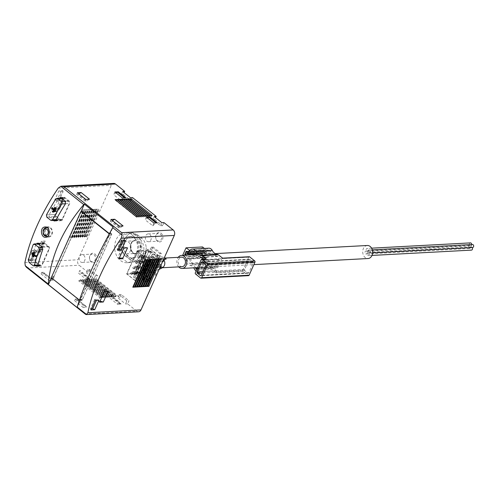 <?xml version="1.0" encoding="UTF-8"?>
<svg xmlns="http://www.w3.org/2000/svg" width="498" height="498" viewBox="0 0 498 498"><rect width="100%" height="100%" fill="white"/><g stroke="black" fill="none" stroke-linecap="round" stroke-linejoin="round"><path stroke-width="0.37" stroke-dasharray="2.49 1.87" d="M136.508 237.994A10.906 8.292 86.9 0 1 140.448 250.033A10.906 8.292 86.9 0 1 132.935 258.163A10.906 8.292 86.9 0 1 124.077 247.711A10.906 8.292 86.9 0 1 131.777 236.382A10.906 8.292 86.9 0 1 136.508 237.994M129.729 259.508A12.419 9.443 -93.1 0 0 135.12 261.344A12.419 9.443 -93.1 0 0 143.667 252.088A12.419 9.443 -93.1 0 0 139.179 238.38L134.983 235.037A12.419 9.443 -93.1 0 0 129.598 233.201A12.419 9.443 -93.1 0 0 121.045 242.458A12.419 9.443 -93.1 0 0 125.533 256.165L129.729 259.508L132.375 259.365L128.179 256.022C125.434 253.812 123.797 250.699 123.267 246.684L124.052 238.978L128.988 233.892L132.057 233.083L137.629 234.9L141.824 238.243C144.345 240.459 145.808 243.584 146.219 247.606L145.976 251.54L144.625 255.356L143.324 257.858L140.498 260.398L137.579 261.201L132.375 259.365M131.559 274.211L132.175 272.836L131.105 271.989L130.488 273.365L131.559 274.211L138.27 273.85L138.886 272.474L132.175 272.836M133.981 268.796L134.597 267.42L133.526 266.567L132.916 267.943L133.981 268.796L140.691 268.434L141.308 267.059L134.597 267.42M136.402 263.38L137.018 262.004L135.954 261.151L135.338 262.527L136.402 263.38L143.113 263.019L143.729 261.643L137.018 262.004M138.824 257.964L139.44 256.588L138.376 255.735L137.759 257.111L138.824 257.964L145.534 257.603L146.151 256.227L139.44 256.588M145.198 257.497L136.969 250.948L126.673 273.968L134.896 280.511L136.253 277.486L134.049 275.73L141.637 258.767L143.841 260.522L145.198 257.497L153.247 257.068L151.896 260.093L143.841 260.522M131.914 234.739A15.127 11.504 86.9 0 1 137.38 251.434A15.127 11.504 86.9 0 1 126.965 262.707A15.127 11.504 86.9 0 1 114.677 248.216A15.127 11.504 86.9 0 1 125.359 232.498A15.127 11.504 86.9 0 1 131.914 234.739M123.299 194.432L131.111 200.65L128.97 200.7L121.307 194.6L123.299 194.432L124.108 192.633M131.111 200.65L132.493 197.557M154.791 219.5L162.597 225.719L160.462 225.768L152.799 219.668L154.791 219.5L155.594 217.701M163.985 222.625L162.597 225.719M85.675 314.419L85.345 313.952L136.857 311.2A3.978 3.025 -93.1 0 0 138.581 311.792M136.857 311.2L127.637 303.867L129.026 300.773L126.884 300.823L119.221 294.723L121.213 294.555L129.026 300.773M121.213 294.555L119.831 297.648L96.151 278.799L94.01 278.849L86.347 272.755L88.339 272.58L79.126 265.247A3.978 3.025 -93.1 0 1 78.018 259.775L111.328 185.3A3.978 3.025 -93.1 0 1 113.743 183.413M97.533 275.705L95.398 275.755L87.735 269.655L89.727 269.486L97.533 275.705L96.151 278.799M89.727 269.486L88.339 272.58M94.869 253.912A4.775 3.629 86.9 0 1 94.875 262.172A4.775 3.629 86.9 0 1 89.422 257.833A4.775 3.629 86.9 0 1 94.869 253.912M161.084 233.17A4.775 3.629 86.9 0 1 161.084 241.437A4.775 3.629 86.9 0 1 155.631 237.092A4.775 3.629 86.9 0 1 161.084 233.17M149.251 281.588L159.547 258.568L149.151 250.295L138.855 273.315L149.251 281.588L145.117 281.806L147.302 276.932L143.835 274.174L135.78 274.603L141.718 261.338L145.179 264.096L139.247 277.361L147.302 276.932M35.819 265.789L32.028 262.77L35.837 262.571L40.033 265.907A1.911 1.45 -93.1 0 0 40.867 266.193A1.911 1.45 -93.1 0 0 42.025 265.285L49.29 249.037A1.911 1.45 -93.1 0 0 48.76 246.41L44.559 243.068A1.911 1.45 -93.1 0 0 43.731 242.787A1.911 1.45 -93.1 0 0 42.573 243.69L35.302 259.937A1.911 1.45 -93.1 0 0 35.837 262.571M43.731 242.787L37.113 243.136L36.074 244.039A143.287 77.146 128.5 0 0 31.162 260.161L32.028 262.77M53.336 220.446L49.545 217.427L56.187 217.072L60.389 220.415A1.911 1.45 -93.1 0 0 61.217 220.695A1.911 1.45 -93.1 0 0 62.375 219.792L69.645 203.539A1.911 1.45 -93.1 0 0 69.11 200.912L64.914 197.569A1.911 1.45 -93.1 0 0 64.08 197.289A1.911 1.45 -93.1 0 0 62.922 198.192L55.658 214.445A1.911 1.45 -93.1 0 0 56.187 217.072M60.214 197.513L58.783 198.416A143.287 77.146 128.5 0 0 49.153 214.787L49.545 217.427M68.761 201.373L64.771 198.198A1.594 1.208 -93.1 0 0 64.086 197.961A1.594 1.208 -93.1 0 0 63.122 198.714L56.093 214.42A1.594 1.208 -93.1 0 0 56.535 216.611L60.526 219.786A1.594 1.208 -93.1 0 0 61.217 220.023A1.594 1.208 -93.1 0 0 62.182 219.269L69.21 203.564A1.594 1.208 -93.1 0 0 68.761 201.373L65.649 201.541M48.412 246.871L44.422 243.696A1.594 1.208 -93.1 0 0 43.731 243.46A1.594 1.208 -93.1 0 0 42.766 244.213L35.738 259.919A1.594 1.208 -93.1 0 0 36.186 262.11L40.176 265.285A1.594 1.208 -93.1 0 0 40.861 265.521A1.594 1.208 -93.1 0 0 41.826 264.768L48.854 249.056A1.594 1.208 -93.1 0 0 48.412 246.871L42.486 247.182M54.021 276.49L82.73 212.31A1.276 0.971 -93.1 0 1 84.056 211.893L83.06 211.102L53.379 277.448L54.375 278.245A1.276 0.971 -93.1 0 1 54.021 276.49L51.748 276.614M51.674 277.672L52.52 278.345L54.375 278.245M51.649 277.542L53.379 277.448M82.195 211.992L84.056 211.893M81.199 211.196L83.06 211.102M109.404 233.649L109.958 234.091L113.114 227.044M26.5 267.32L27.614 267.992L79.126 265.247M49.451 280.648L53.168 280.449L51.748 278.942L50.174 279.023L49.451 280.648L41.054 273.962L44.77 273.763L43.351 272.257L41.776 272.338L41.054 273.962M53.168 280.449L44.77 273.763M83.035 307.384L86.752 307.185L85.332 305.679L83.764 305.76L83.035 307.384L74.638 300.705L78.354 300.506L76.941 298.993L75.366 299.074L74.638 300.705M86.752 307.185L78.354 300.506M117.603 304.297L121.07 303.979L120.037 304.035L118.829 301.545L117.603 304.297L110.046 298.277L113.513 297.96L112.48 298.016L111.272 295.532L110.046 298.277M121.008 304.11L113.451 298.097M86.11 279.229L89.522 279.048L88.551 278.967L87.343 276.477L86.11 279.229L78.553 273.209L81.965 273.029L80.993 272.948L79.786 270.464L78.553 273.209M89.522 279.048L81.965 273.029M99.693 297.58L101.349 297.493L101.835 296.41L99.693 297.58L78.703 280.872L80.352 280.785L80.838 279.702L78.703 280.872M101.349 297.493L80.352 280.785M101.76 297.474L103.41 297.387L103.895 296.304L101.76 297.474L80.769 280.76L82.419 280.673L82.905 279.59L80.769 280.76M103.41 297.387L82.419 280.673M103.827 297.362L105.476 297.275L105.962 296.192L103.827 297.362L82.83 280.654L84.486 280.561L84.971 279.478L82.83 280.654M105.476 297.275L84.486 280.561M105.893 297.25L107.543 297.163L108.029 296.08L105.893 297.25L84.897 280.542L86.552 280.455L87.032 279.372L84.897 280.542M107.543 297.163L86.552 280.455M107.954 297.144L109.61 297.051L110.089 295.968L107.954 297.144L86.963 280.43L88.613 280.343L89.098 279.26L86.963 280.43M109.61 297.051L88.613 280.343M110.021 297.032L111.67 296.945L112.156 295.862L110.021 297.032L89.03 280.318L90.68 280.231L91.165 279.148L89.03 280.318M111.67 296.945L90.68 280.231M112.087 296.92L113.737 296.833L114.223 295.75L112.087 296.92L91.09 280.212L92.746 280.125L93.232 279.042L91.09 280.212M113.737 296.833L92.746 280.125M116.289 295.638L114.148 296.814L93.157 280.1L94.807 280.013L115.804 296.721L116.289 295.638L95.292 278.93L93.157 280.1M114.148 296.814L115.804 296.721M127.637 303.867L125.502 303.917L117.839 297.816L119.831 297.648M28.013 259.794L31.735 259.601L32.277 260.641L29.992 260.759L28.013 259.794L32.258 250.32L35.974 250.121L36.516 251.16L34.231 251.285L32.258 250.32M31.735 259.601L35.974 250.121M54.668 200.215L58.384 200.022L58.926 201.061L56.641 201.18L54.668 200.215L58.907 190.74L62.623 190.541L63.165 191.581L60.881 191.705L58.907 190.74M58.384 200.022L62.623 190.541M55.994 208.737L59.71 208.538L58.826 209.658L57.251 209.739L55.994 208.737L60.843 197.905L64.559 197.706L63.669 198.827L62.101 198.907L60.843 197.905M59.71 208.538L64.559 197.706M36.609 252.069L40.332 251.87L39.442 252.984L37.873 253.071L36.609 252.069L41.459 241.237L45.175 241.038L44.291 242.153L42.716 242.24L41.459 241.237M40.332 251.87L45.175 241.038M69.826 237.079L71.475 236.992L72.316 237.658L69.826 237.079L81.94 210L83.589 209.907L84.43 210.579L81.94 210M71.475 236.992L83.589 209.907M71.886 236.967L73.542 236.88L74.383 237.552L71.886 236.967L84 209.888L85.656 209.801L86.496 210.467L84 209.888M73.542 236.88L85.656 209.801M73.953 236.861L75.609 236.768L76.443 237.44L73.953 236.861L86.067 209.776L87.723 209.689L88.557 210.355L86.067 209.776M75.609 236.768L87.723 209.689M76.02 236.749L77.669 236.662L78.51 237.328L76.02 236.749L88.134 209.664L89.783 209.577L90.624 210.249L88.134 209.664M77.669 236.662L89.783 209.577M78.086 236.637L79.736 236.55L80.576 237.216L78.086 236.637L90.2 209.558L91.85 209.471L92.69 210.137L90.2 209.558M79.736 236.55L91.85 209.471M80.147 236.531L81.803 236.438L82.643 237.11L80.147 236.531L92.261 209.446L93.917 209.359L94.757 210.025L92.261 209.446M81.803 236.438L93.917 209.359M82.214 236.419L83.863 236.332L84.704 236.998L82.214 236.419L94.327 209.334L95.977 209.247L96.817 209.919L94.327 209.334M83.863 236.332L95.977 209.247M86.77 236.886L84.28 236.307L96.394 209.228L98.044 209.141L85.93 236.22L86.77 236.886L98.884 209.807L96.394 209.228M84.28 236.307L85.93 236.22M52.103 278.363L80.278 300.443L109.958 234.091L111.82 233.992L82.139 300.344L80.278 300.443L77.128 307.49M51.624 277.324L80.869 211.943M81.797 299.821L79.531 299.945A1.276 0.971 -93.1 0 0 80.303 299.342L109.012 235.156L111.284 235.037L82.568 299.217A1.276 0.971 -93.1 0 1 81.249 299.634L82.139 300.344M111.284 235.037A1.276 0.971 -93.1 0 0 110.923 233.282L111.82 233.992M78.977 299.752L81.249 299.634M109.068 233.381L110.923 233.282M109.012 235.156A1.276 0.971 -93.1 0 0 109.106 234.197M159.441 259.358L159.771 258.624L161.022 259.271M159.858 259.334L160.182 258.605M159.372 259.358L159.771 258.624M157.38 259.464L158.121 258.711L158.962 259.383M157.791 259.446L158.121 258.711M157.306 259.47L157.704 258.736M155.314 259.576L156.055 258.823L156.895 259.489M155.725 259.551L156.055 258.823M155.239 259.583L155.644 258.848M153.247 259.688L153.577 258.954L154.828 259.601M153.664 259.663L153.988 258.935M153.179 259.688L153.577 258.954M151.187 259.794L151.921 259.041L152.762 259.713M151.597 259.775L151.921 259.041M151.112 259.8L151.51 259.066M149.12 259.906L149.861 259.153L150.701 259.825M149.531 259.881L149.861 259.153M149.045 259.912L149.444 259.178M147.053 260.018L147.383 259.284L148.634 259.931M147.464 259.993L147.794 259.265M146.978 260.018L147.383 259.284M144.918 260.13L145.316 259.396L146.568 260.043M144.986 260.124L145.316 259.396M145.404 260.105L145.727 259.377M86.359 236.911L98.473 209.826M98.044 209.141L98.884 209.807M84.704 236.998L96.817 209.919M84.293 237.023L96.407 209.938M82.643 237.11L94.757 210.025M82.226 237.129L94.34 210.05M80.576 237.216L92.69 210.137M80.166 237.241L92.279 210.162M78.51 237.328L90.624 210.249M78.099 237.353L90.213 210.268M76.443 237.44L88.557 210.355M76.032 237.459L88.146 210.38M74.383 237.552L86.496 210.467M73.965 237.571L86.079 210.492M72.316 237.658L84.43 210.579M71.905 237.683L84.019 210.598M136.035 216.337L136.794 217.358L115.797 200.644L116.233 200.576M136.794 217.358L116.215 200.619M137.205 217.333L137.691 216.25M115.044 199.63L115.797 200.644M138.102 216.225L138.855 217.246L117.864 200.532L118.3 200.464M138.855 217.246L118.275 200.513M139.272 217.221L139.757 216.138M117.111 199.517L117.864 200.532M140.168 216.12L140.922 217.134L119.931 200.426L120.367 200.352M140.922 217.134L120.342 200.401M141.332 217.116L141.818 216.032M119.178 199.405L119.931 200.426M142.235 216.008L142.988 217.022L121.991 200.314L122.427 200.246M142.988 217.022L122.408 200.289M143.399 217.004L143.885 215.92M121.238 199.3L121.991 200.314M144.296 215.895L145.055 216.916L124.058 200.202L124.494 200.134M145.055 216.916L124.475 200.184M145.466 216.891L145.951 215.808M123.305 199.188L124.058 200.202M146.362 215.79L147.115 216.804L126.125 200.096L126.56 200.022M147.115 216.804L126.536 200.072M147.532 216.786L148.012 215.696M125.372 199.076L126.125 200.096M148.429 215.678L149.182 216.692L128.191 199.984L128.621 199.916M149.182 216.692L128.602 199.959M149.593 216.674L150.079 215.59M127.432 198.963L128.191 199.984M150.496 215.566L151.249 216.586L130.688 199.804M151.66 216.562L152.145 215.478M129.499 198.858L130.669 199.854M151.249 216.586L130.252 199.872M115.872 295.663L94.881 278.948M94.807 280.013L95.292 278.93M114.223 295.75L93.232 279.042M113.812 295.775L92.815 279.061M112.156 295.862L91.165 279.148M111.745 295.88L90.748 279.173M110.089 295.968L89.098 279.26M109.678 295.993L88.688 279.278M108.029 296.08L87.032 279.372M107.612 296.105L86.621 279.39M105.962 296.192L84.971 279.478M105.551 296.21L84.554 279.502M103.895 296.304L82.905 279.59M103.484 296.322L82.494 279.615M101.835 296.41L80.838 279.702M101.418 296.435L80.427 279.72M104.437 291.367L103.179 290.365L104.748 290.284L108.153 291.168M99.594 302.199L98.33 301.197L103.179 290.365M98.33 301.197L99.905 301.116L104.748 290.284M39.442 252.984L44.291 242.153M37.873 253.071L42.716 242.24M123.821 248.041L122.558 247.033L124.133 246.952L127.538 247.842M118.972 258.873L117.715 257.871L122.558 247.033M117.715 257.871L119.283 257.783L124.133 246.952M58.826 209.658L63.669 198.827M57.251 209.739L62.101 198.907M121.886 240.87L121.338 239.831L123.629 239.706L125.602 240.671M117.646 250.351L117.098 249.311L121.338 239.831M117.098 249.311L118.132 249.255M123.137 240.808L123.629 239.706M56.641 201.18L60.881 191.705M58.926 201.061L63.165 191.581M95.236 300.45L94.688 299.41L96.973 299.286L98.953 300.25M90.991 309.93L90.449 308.891L94.688 299.41M90.449 308.891L91.483 308.835M96.488 300.381L96.973 299.286M29.992 260.759L34.231 251.285M32.277 260.641L36.516 251.16M119.221 294.723L117.839 297.816M126.884 300.823L125.502 303.917M87.735 269.655L86.347 272.755M95.398 275.755L94.01 278.849M152.799 219.668L154.181 216.574M160.462 225.768L161.844 222.674M121.307 194.6L122.695 191.506M128.97 200.7L130.352 197.606M88.551 278.967L80.993 272.948M87.343 276.477L79.786 270.464M89.578 278.911L82.021 272.898M114.895 191.967L113.669 194.718L116.04 192.882M122.452 197.986L121.226 200.731L113.669 194.718M121.226 200.731L124.612 197.868M124.768 197.992L125.645 197.812M120.037 304.035L112.48 298.016M118.829 301.545L111.272 295.532M121.07 303.979L113.513 297.96M146.387 217.035L145.155 219.786L147.532 217.943M153.944 223.048L152.712 225.799L145.155 219.786M152.712 225.799L156.104 222.936M156.26 223.06L157.138 222.88M85.332 305.679L76.941 298.993M83.764 305.76L75.366 299.074M119.377 226.142L118.655 227.767L120.223 227.686L111.826 221L112.448 220.626M120.223 227.686L123.099 225.943M110.979 219.456L110.257 221.081L111.826 221M118.655 227.767L110.257 221.081M51.748 278.942L43.351 272.257M50.174 279.023L41.776 272.338M85.793 199.405L85.065 201.03L86.633 200.943L78.236 194.264L78.858 193.884M86.633 200.943L89.509 199.206M77.395 192.72L76.667 194.345L78.236 194.264M85.065 201.03L76.667 194.345M46.781 227.349A5.092 3.872 86.9 0 1 47.565 226.988A5.092 3.872 86.9 0 1 48.356 226.858A5.092 3.872 86.9 0 1 50.491 227.617A5.092 3.872 86.9 0 1 52.34 233.189A5.092 3.872 86.9 0 1 48.904 237.029A5.092 3.872 86.9 0 1 47.26 236.699M47.036 236.575A5.092 3.872 86.9 0 1 44.683 232.155A5.092 3.872 86.9 0 1 46.557 227.511M50.298 228.047A4.588 3.486 86.9 0 1 51.941 233.157A4.588 3.486 86.9 0 1 48.723 236.531A4.588 3.486 86.9 0 1 45.069 232.136A4.588 3.486 86.9 0 1 48.238 227.374A4.588 3.486 86.9 0 1 50.298 228.047M33.291 253.7L35.675 253.202L35.209 252.206L34.219 252.418M33.534 256.75L33.932 256.999L34.15 256.613L33.764 254.733M35.75 256.308L36.51 256.545L36.659 255.567L34.25 253.65M53.834 211.949L56.504 211.395L56.679 211.009L56.056 207.946L55.415 207.33L55.06 207.517M55.44 209.552L53.031 207.635L52.595 207.971M83.602 255.225A3.916 2.976 86.9 0 1 85.015 259.545A3.916 2.976 86.9 0 1 82.319 262.465A3.916 2.976 86.9 0 1 79.138 258.717A3.916 2.976 86.9 0 1 81.902 254.646A3.916 2.976 86.9 0 1 83.602 255.225M93.985 254.671A3.916 2.976 86.9 0 1 95.398 258.991A3.916 2.976 86.9 0 1 92.703 261.911A3.916 2.976 86.9 0 1 89.522 258.163A3.916 2.976 86.9 0 1 92.286 254.092A3.916 2.976 86.9 0 1 93.985 254.671M149.811 234.483A3.916 2.976 86.9 0 1 151.23 238.81A3.916 2.976 86.9 0 1 148.535 241.723A3.916 2.976 86.9 0 1 145.354 237.976A3.916 2.976 86.9 0 1 148.118 233.904A3.916 2.976 86.9 0 1 149.811 234.483M160.2 233.929A3.916 2.976 86.9 0 1 161.613 238.256A3.916 2.976 86.9 0 1 158.918 241.169A3.916 2.976 86.9 0 1 155.737 237.422A3.916 2.976 86.9 0 1 158.501 233.35A3.916 2.976 86.9 0 1 160.2 233.929M143.835 274.174L149.774 260.908L153.235 263.666L145.179 264.096M153.235 263.666L155.413 258.792L159.547 258.568M136.969 250.948L149.151 250.295M155.413 258.792L153.247 257.068M126.673 273.968L138.855 273.315M151.896 260.093L149.693 258.338L142.104 275.301L144.308 277.056L142.951 280.081L134.896 280.511M142.951 280.081L145.117 281.806M139.247 277.361L135.78 274.603M149.693 258.338L141.637 258.767M142.104 275.301L134.049 275.73M144.308 277.056L136.253 277.486M144.358 270.495L143.131 271.273L141.482 271.36L140.43 270.526L144.358 270.495L146.779 265.079L145.553 265.857L143.903 265.944L142.851 265.11L146.568 264.911L144.146 270.327M140.43 270.526L142.851 265.11M149.774 260.908L141.718 261.338M141.482 271.36L143.903 265.944M143.131 271.273L145.553 265.857M146.151 256.227L145.086 255.381L138.376 255.735M145.086 255.381L144.47 256.756L137.759 257.111M144.47 256.756L145.534 257.603M143.729 261.643L142.665 260.796L135.954 261.151M142.665 260.796L142.048 262.172L135.338 262.527M142.048 262.172L143.113 263.019M141.308 267.059L140.243 266.212L133.526 266.567M140.243 266.212L139.627 267.588L132.916 267.943M139.627 267.588L140.691 268.434M138.886 272.474L137.815 271.628L131.105 271.989M137.815 271.628L137.205 273.004L130.488 273.365M137.205 273.004L138.27 273.85M134.441 238.106A10.906 8.292 86.9 0 1 138.382 250.145A10.906 8.292 86.9 0 1 130.874 258.275A10.906 8.292 86.9 0 1 122.01 247.823A10.906 8.292 86.9 0 1 129.71 236.494A10.906 8.292 86.9 0 1 134.441 238.106M136.047 234.521A15.127 11.504 86.9 0 1 141.513 251.21A15.127 11.504 86.9 0 1 131.099 262.483A15.127 11.504 86.9 0 1 118.804 247.998A15.127 11.504 86.9 0 1 129.486 232.28A15.127 11.504 86.9 0 1 136.047 234.521M128.584 242.184A6.368 4.843 86.9 0 1 130.887 249.218A6.368 4.843 86.9 0 1 126.498 253.961A6.368 4.843 86.9 0 1 121.325 247.861A6.368 4.843 86.9 0 1 125.82 241.244A6.368 4.843 86.9 0 1 128.584 242.184M138.344 241.1A7.053 5.36 86.9 0 1 140.61 250.015A7.053 5.36 86.9 0 1 134.217 253.824A7.053 5.36 86.9 0 1 130.713 244.176A7.053 5.36 86.9 0 1 138.344 241.1M150.701 260.068A1.276 0.971 -93.1 0 0 149.251 261.201A1.276 0.971 -93.1 0 0 151.162 261.475A1.276 0.971 -93.1 0 0 150.701 260.068M162.678 261.761A1.276 0.971 86.9 0 1 162.659 259.221L162.728 259.47C160.082 257.634 156.739 256.819 152.705 257.005A1.276 0.971 -93.1 0 0 152.575 254.459A1.276 0.971 -93.1 0 0 152.705 257.005M166.133 258.991L162.522 258.643L163.419 259.825M148.28 265.484A1.276 0.971 -93.1 0 0 146.829 266.617A1.276 0.971 -93.1 0 0 148.74 266.891A1.276 0.971 -93.1 0 0 148.28 265.484M160.362 267.165A1.276 0.971 86.9 0 1 160.132 267.171L159.372 266.573A1.276 0.971 86.9 0 1 160.667 264.824A1.276 0.971 86.9 0 1 161.097 265.515M144.993 270.794A1.276 0.971 -93.1 0 0 145.441 273.253A1.276 0.971 -93.1 0 0 145.304 270.713A1.276 0.971 -93.1 0 0 144.993 270.794M162.522 258.643A4.775 3.629 86.9 0 0 160.929 258.263A4.775 3.629 86.9 0 0 157.71 261.487A4.775 3.629 86.9 0 0 158.93 266.685L162.224 266.94L162.784 267.494L160.256 267.607L160.132 267.171M146.823 266.884L151.019 270.227L152.898 266.025L148.697 262.689L146.823 266.884L144.756 266.996L148.958 270.333L151.019 270.227M149.244 261.469L153.44 264.812L155.32 260.61L151.124 257.267L149.244 261.469L147.178 261.575L151.38 264.917L153.44 264.812M150.564 251.602L150.321 252.144L146.188 252.362L136.502 274.031L140.629 273.807L140.386 274.348L135.431 274.616L145.609 251.87L150.564 251.602L147.626 249.261L150.514 249.106L151.485 246.94L152.93 246.865L161.327 253.55L159.628 257.341L158.582 256.507L149.861 276.004L150.906 276.838L149.213 280.629L140.816 273.944L139.372 274.024L147.769 280.71L149.213 280.629M152.93 246.865L140.816 273.944M151.666 256.053L155.868 259.396L157.742 255.194L153.546 251.851L151.666 256.053L149.599 256.159L153.801 259.502L155.868 259.396M144.401 272.3L148.597 275.643L150.477 271.447L146.275 268.105L144.401 272.3L142.335 272.412L146.53 275.755L148.597 275.643M151.367 267.152L158.812 267.47L159.902 265.029L159.067 264.363L157.972 266.797L151.367 267.152L148.946 272.568L156.391 272.885L155.55 272.213L154.461 274.653L155.301 275.319L156.49 275.257M159.067 264.363L143.99 265.166L139.384 275.456L154.461 274.653M155.55 272.213L148.946 272.568M155.301 275.319L158.812 267.47L157.972 266.797M143.99 265.166L141.052 262.826L149.518 262.371L148.466 261.537L147.377 263.977L148.429 264.812L142.335 265.135L139.913 270.551L146.007 270.227L144.955 269.393L143.866 271.827L144.912 272.667L136.446 273.116L139.384 275.456M143.866 271.827L145.721 271.727L147.19 272.898L153.39 272.568L156.746 275.245M159.902 265.029L161.097 264.967M161.165 264.805L157.991 262.278L156.901 264.718L158.159 265.72L155.737 271.136L154.48 270.134L153.39 272.568M148.466 261.537L150.328 261.438L151.797 262.608L157.991 262.278M136.446 273.116L141.052 262.826M144.955 269.393L146.817 269.294L145.721 271.727M146.817 269.294L148.286 270.464L147.19 272.898M151.797 262.608L150.707 265.048L149.238 263.878L150.328 261.438M148.286 270.464L154.48 270.134M156.901 264.718L150.707 265.048M146.007 270.227L144.912 272.667M149.518 262.371L148.429 264.812M131.603 274.404L132.331 272.78L131.067 271.771L130.345 273.396L131.603 274.404L135.736 274.18L136.458 272.555L132.331 272.78M134.024 268.982L134.753 267.358L133.495 266.355L132.767 267.98L134.024 268.982L138.158 268.764L138.88 267.14L134.753 267.358M138.874 258.151L139.596 256.526L138.338 255.524L137.61 257.149L138.874 258.151L143.001 257.933L143.729 256.308L139.596 256.526M136.446 263.567L137.174 261.942L135.917 260.94L135.188 262.564L136.446 263.567L140.579 263.349L141.308 261.724L137.174 261.942M126.946 274L137.118 251.247L145.099 257.597L144.37 259.228L142.061 257.385L133.34 276.888L135.649 278.724L134.921 280.349L126.946 274L134.174 273.614L144.345 250.861L145.609 251.87M147.377 263.977L149.238 263.878M133.34 276.888L149.861 276.004M142.061 257.385L158.582 256.507M139.372 274.024L140.336 271.858L148.734 278.544L147.769 280.71M151.485 246.94L159.883 253.625L158.912 255.791L160.356 255.717L157.561 259.95L159.628 257.341M150.514 249.106L158.912 255.791M159.883 253.625L161.327 253.55M150.906 276.838L148.111 281.071L145.067 281.233L143.387 279.895L134.921 280.349M148.734 278.544L150.184 278.463L148.111 281.071M144.37 259.228L152.836 258.773L154.517 260.112L157.561 259.95M158.289 258.325L155.245 258.487L153.565 257.149L152.836 258.773M153.565 257.149L145.099 257.597M148.84 279.446L145.796 279.608L144.115 278.27L143.387 279.895M144.115 278.27L135.649 278.724M155.245 258.487L154.517 260.112M145.796 279.608L145.067 281.233M135.431 274.616L134.174 273.614M140.386 274.348L137.448 272.014L147.626 249.261M140.336 271.858L137.448 272.014M137.118 251.247L144.345 250.861M146.188 252.362L144.719 251.197L135.033 272.86L139.16 272.636L148.852 250.973L144.719 251.197M136.502 274.031L135.033 272.86M140.629 273.807L139.16 272.636M150.321 252.144L148.852 250.973M139.913 270.551L141.594 271.889L155.737 271.136M141.594 271.889L144.015 266.474L158.159 265.72M144.015 266.474L142.335 265.135M151.38 264.917L153.253 260.722L155.32 260.61M153.253 260.722L149.058 257.379L151.124 257.267M149.058 257.379L147.178 261.575M153.801 259.502L155.681 255.306L157.742 255.194M155.681 255.306L151.479 251.963L153.546 251.851M151.479 251.963L149.599 256.159M148.958 270.333L150.832 266.137L152.898 266.025M150.832 266.137L146.636 262.795L148.697 262.689M146.636 262.795L144.756 266.996M146.53 275.755L148.41 271.553L150.477 271.447M148.41 271.553L144.215 268.21L146.275 268.105M144.215 268.21L142.335 272.412M141.308 261.724L140.044 260.722L139.322 262.346L140.579 263.349M139.322 262.346L135.188 262.564M140.044 260.722L135.917 260.94M143.729 256.308L142.472 255.306L141.743 256.931L143.001 257.933M141.743 256.931L137.61 257.149M142.472 255.306L138.338 255.524M138.88 267.14L137.622 266.137L136.894 267.762L138.158 268.764M136.894 267.762L132.767 267.98M137.622 266.137L133.495 266.355M136.458 272.555L135.201 271.553L134.472 273.178L135.736 274.18M134.472 273.178L130.345 273.396M135.201 271.553L131.067 271.771M182.087 266.698A4.775 3.629 86.9 0 1 180.021 265.988A4.775 3.629 86.9 0 1 178.296 260.722A4.775 3.629 86.9 0 1 181.583 257.161M178.714 266.878A6.53 4.961 86.9 0 1 178.203 257.341M367.337 245.495A6.53 4.961 -93.1 0 0 362.843 250.363A6.53 4.961 -93.1 0 0 365.202 257.566A6.53 4.961 -93.1 0 0 368.034 258.53M367.835 248.626A1.513 1.152 -93.1 0 0 367.182 248.402A1.513 1.152 -93.1 0 0 366.111 249.977A1.513 1.152 -93.1 0 0 367.337 251.422A1.513 1.152 -93.1 0 0 368.383 250.295A1.513 1.152 -93.1 0 0 367.835 248.626M369.852 250.233A1.513 1.152 -93.1 0 0 369.192 250.008A1.513 1.152 -93.1 0 0 368.128 251.577A1.513 1.152 -93.1 0 0 369.354 253.028A1.513 1.152 -93.1 0 0 370.394 251.901A1.513 1.152 -93.1 0 0 369.852 250.233M366.671 251.229A1.513 1.152 -93.1 0 0 366.018 251.004A1.513 1.152 -93.1 0 0 364.947 252.573A1.513 1.152 -93.1 0 0 366.179 254.024A1.513 1.152 -93.1 0 0 367.219 252.897A1.513 1.152 -93.1 0 0 366.671 251.229M368.688 252.828A1.513 1.152 -93.1 0 0 368.028 252.604A1.513 1.152 -93.1 0 0 366.964 254.179A1.513 1.152 -93.1 0 0 368.19 255.63A1.513 1.152 -93.1 0 0 369.236 254.503A1.513 1.152 -93.1 0 0 368.688 252.828M470.429 242.893A1.513 1.152 -93.1 0 0 469.359 244.468A1.513 1.152 -93.1 0 0 470.591 245.919A1.513 1.152 -93.1 0 0 471.656 244.543M472.446 244.499A1.513 1.152 -93.1 0 0 471.376 246.074A1.513 1.152 -93.1 0 0 472.608 247.518M469.919 245.719A1.513 1.152 -93.1 0 0 469.265 245.495A1.513 1.152 -93.1 0 0 468.201 247.064A1.513 1.152 -93.1 0 0 469.427 248.514A1.513 1.152 -93.1 0 0 470.467 247.388A1.513 1.152 -93.1 0 0 469.919 245.719M472.154 247.543A1.513 1.152 -93.1 0 0 471.936 247.325A1.513 1.152 -93.1 0 0 471.282 247.101A1.513 1.152 -93.1 0 0 470.212 248.67A1.513 1.152 -93.1 0 0 471.444 250.121M222.799 258.313A0.952 0.728 -93.1 0 0 221.809 258.624L221.442 259.433L204.921 260.317L203.495 259.178M249.23 256.738A0.952 0.728 -93.1 0 0 248.651 257.192L242.837 270.19A0.952 0.728 -93.1 0 0 243.105 271.503L248.141 275.512A0.952 0.728 -93.1 0 0 248.558 275.655M189.819 250.494L205.898 249.635L204.566 252.611A0.635 0.486 -93.1 0 1 203.726 251.944L203.85 251.671A0.635 0.486 -93.1 0 0 203.67 250.799L203.252 250.463A0.635 0.486 -93.1 0 0 202.586 250.668L201.379 253.376A0.635 0.486 -93.1 0 0 201.553 254.254L203.333 255.673A2.229 1.693 -93.1 0 1 204.118 258.257A3.187 2.422 -93.1 0 0 206.216 262.402A10.856 8.254 -93.1 0 1 207.398 262.707L206.029 257.603L207.168 257.111L208.867 263.43A10.856 8.254 -93.1 0 1 212.185 267.165A3.791 2.882 -93.1 0 0 212.665 267.874L216.356 270.812L215.989 271.622A0.952 0.728 -93.1 0 0 216.257 272.935L211.837 269.418L195.316 270.296M216.356 270.812L199.835 271.69L199.474 272.506A0.952 0.728 -93.1 0 0 199.735 273.819L195.608 274.037M205.867 259.053A0.952 0.728 -93.1 0 0 205.288 259.502L204.921 260.317M214.545 266.611L214.756 268.179L217.8 267.575L201.285 268.453L202.076 266.679L218.597 265.801L214.545 266.611L198.023 267.488L198.235 269.063L201.285 268.453M217.8 267.575L218.597 265.801M218.952 258.811L217.813 259.302L219.201 264.444L202.68 265.328L203.477 263.554L219.998 262.67L218.952 258.811L202.431 259.688L201.292 260.18L202.68 265.328M219.201 264.444L219.998 262.67M221.442 259.433L217.757 256.501A3.791 2.882 -93.1 0 0 217.06 256.271L200.538 257.155A10.856 8.254 -93.1 0 1 194.562 252.405L211.084 251.521A10.856 8.254 -93.1 0 0 217.06 256.271M211.084 251.521A3.187 2.422 -93.1 0 0 208.936 250.108A3.187 2.422 -93.1 0 0 207.006 251.615L206.415 252.94A0.635 0.486 -93.1 0 0 206.931 253.899L210.523 253.077L210.766 254.646L205.07 255.947L202.126 253.607L185.611 254.49M208.836 248.197A5.092 3.872 -93.1 0 0 205.749 250.612L204.778 252.779A0.952 0.728 -93.1 0 1 203.52 251.776L203.576 251.639A0.635 0.486 -93.1 0 0 202.736 250.973L201.951 252.735A0.635 0.486 -93.1 0 0 202.126 253.607M194.127 254.733L194.245 255.53L188.549 256.831L186.433 255.144M205.898 249.635L204.398 248.434M182.66 255.35L186.202 258.549A5.092 3.872 -93.1 0 0 189.557 265.179A8.945 6.804 -93.1 0 1 193.672 267.837M202.543 246.958L199.15 254.54L182.629 255.424M199.15 254.54L202.611 257.298L186.09 258.176M211.837 269.418A5.702 4.333 -93.1 0 1 210.996 268.223A8.945 6.804 -93.1 0 0 206.079 264.295A5.092 3.872 -93.1 0 1 202.717 257.665L202.611 257.298M196.137 270.949L199.735 273.819M196.859 269.325L199.835 271.69M195.496 267.737A10.856 8.254 -93.1 0 0 192.346 264.314L190.647 257.995L189.508 258.481L190.877 263.591A10.856 8.254 -93.1 0 0 189.694 263.286A3.187 2.422 -93.1 0 1 187.597 259.141A2.229 1.693 -93.1 0 0 186.812 256.551L185.138 255.219M253.171 262.994A0.952 0.728 -93.1 0 0 252.909 261.68L249.965 259.34A0.952 0.728 -93.1 0 0 248.975 259.651L244.611 269.399A0.952 0.728 -93.1 0 0 244.879 270.713L247.817 273.053A0.952 0.728 -93.1 0 0 248.813 272.742L253.171 262.994L205.68 265.527M217.757 256.501L201.236 257.379M210.523 253.077L195.496 253.88M210.766 254.646L194.245 255.53M205.07 255.947L188.549 256.831M207.398 262.707L190.877 263.591M206.029 257.603L189.508 258.481M207.168 257.111L190.647 257.995M208.867 263.43L192.346 264.314M212.665 267.874L197.14 268.702M202.076 266.679L198.023 267.488M214.756 268.179L198.235 269.063M203.477 263.554L202.431 259.688M217.813 259.302L201.292 260.18M61.833 198.353L64.771 198.198M55.776 199.107L63.122 198.714M46.463 214.937L56.093 214.42M46.787 217.134L56.535 216.611M50.777 220.309L60.526 219.786M56.168 219.587L62.182 219.269M65.499 203.757L69.21 203.564M38.645 244.001L44.422 243.696M33.142 244.723L42.766 244.213M28.398 260.311L35.738 259.919M29.114 262.49L36.186 262.11M33.105 265.664L40.176 265.285M38.016 264.967L41.826 264.768M49.29 249.037L48.854 249.056M85.345 313.952L27.614 267.992M24.9 262.608L78.018 259.775M58.216 188.132L111.328 185.3M80.458 212.428L82.73 212.31M80.303 299.342L82.568 299.217M61.105 197.774L64.914 197.569M65.3 201.117L69.11 200.912M58.783 198.416L62.922 198.192M49.153 214.787L55.658 214.445M55.434 220.676L60.389 220.415M55.869 220.135L62.375 219.792M65.499 203.763L69.645 203.539M37.916 243.422L44.559 243.068M42.112 246.765L48.76 246.41M36.074 244.039L42.573 243.69M31.162 260.161L35.302 259.937M37.624 266.038L40.033 265.907M37.879 265.509L42.025 265.285M47.229 227.636A4.532 3.449 86.9 0 1 48.3 228.202A4.532 3.449 86.9 0 1 50.005 232.691A4.532 3.449 86.9 0 1 47.603 236.419M46.744 236.587A4.532 3.449 86.9 0 1 43.133 232.236A4.532 3.449 86.9 0 1 46.264 227.536M34.032 252.268L35.209 252.206M34.555 252.685L35.732 252.623M33.939 252.225L35.022 252.162M33.453 256.974L33.796 256.956M33.522 256.644L34.15 256.613M35.619 256.682L36.18 256.651M35.663 256.588L36.51 256.545M35.831 256.053L36.752 256.003M35.707 255.617L36.659 255.567M34.555 253.264L35.675 253.202M55.483 207.977L56.056 207.946M55.384 207.778L55.944 207.747M54.861 207.361L55.415 207.33M52.228 207.678L53.031 207.635M52.327 207.759L52.701 207.741M53.23 212.123L54.002 212.08M53.018 212.179L54.189 212.117M55.595 211.438L56.504 211.395M55.82 211.052L56.679 211.009M141.824 238.243L139.179 238.38M128.179 256.022L125.533 256.165M137.629 234.9L134.983 235.037M137.672 241.704A6.368 4.843 86.9 0 1 139.969 248.732A6.368 4.843 86.9 0 1 135.587 253.476A6.368 4.843 86.9 0 1 130.414 247.375A6.368 4.843 86.9 0 1 134.908 240.758A6.368 4.843 86.9 0 1 137.672 241.704M138.326 241.138A7.003 5.329 86.9 0 1 138.326 253.258A7.003 5.329 86.9 0 1 130.327 246.89A7.003 5.329 86.9 0 1 138.326 241.138M123.267 246.684A15.077 11.466 86.9 0 1 128.988 233.892M146.219 247.606A15.077 11.466 86.9 0 1 140.498 260.398M248.651 257.192L221.809 258.624M242.837 270.19L215.989 271.622M199.474 272.506L195.341 272.723M205.288 259.502L201.155 259.726M205.749 250.612L189.228 251.496M202.717 257.665L186.202 258.549M206.079 264.295L189.557 265.179M210.996 268.223L194.481 269.101M243.105 271.503L216.257 272.935M248.141 275.512L200.644 278.046M249.965 259.34L202.474 261.873M252.909 261.68L205.413 264.214M248.975 259.651L202.779 262.116M244.611 269.399L202.954 271.622M244.879 270.713L202.344 272.985M247.817 273.053L201.136 275.543M248.813 272.742L201.316 275.276M207.006 251.615L194.494 252.281M206.415 252.94L195.247 253.532M206.931 253.899L190.41 254.783M201.951 252.735L185.43 253.613M202.736 250.973L186.221 251.857M203.576 251.639L187.348 252.505M203.52 251.776L187.292 252.642M204.778 252.779L188.256 253.663M204.566 252.611L188.337 253.476M203.726 251.944L187.211 252.822M203.85 251.671L187.329 252.554M203.67 250.799L187.148 251.677M203.252 250.463L186.731 251.347M202.586 250.668L186.937 251.502M201.379 253.376L185.424 254.229M201.553 254.254L186.333 255.069M203.333 255.673L186.812 256.551M204.118 258.257L187.597 259.141M206.216 262.402L189.694 263.286M212.185 267.165L197.476 267.949M61.509 198.098L64.086 197.961M55.764 220.315L61.217 220.023M38.321 243.746L43.731 243.46M37.823 265.683L40.861 265.521M81.94 211.787L83.502 211.706M60.214 197.494L64.08 197.289M54.599 221.05L61.217 220.695M36.995 266.399L40.867 266.193M48.356 226.858L45.15 226.945M48.904 237.029L45.698 237.291M47.428 236.569L48.723 236.531M46.993 227.474L48.238 227.374M33.901 252.218L35.065 252.156M33.366 257.03L33.932 256.999M35.495 256.738L36.317 256.694M54.712 207.311L55.278 207.28M52.078 207.629L52.894 207.585M52.975 212.192L54.139 212.129M82.319 262.465L92.703 261.911M81.902 254.646L92.286 254.092M148.535 241.723L158.918 241.169M148.118 233.904L158.501 233.35M130.874 258.275L132.935 258.163M129.71 236.494L131.777 236.382M126.965 262.707L131.099 262.483M125.359 232.498L129.486 232.28M137.579 261.213L135.12 261.344M132.057 233.07L129.598 233.201M126.498 253.961L135.587 253.476C133.856 254.173 132.213 252.424 130.657 248.241C131.049 242.719 132.468 240.223 134.908 240.758L125.82 241.244M145.976 251.534L143.324 257.858M162.541 259.215L150.147 259.875M162.529 261.767L150.284 262.421M160.119 264.631L147.725 265.297M160.25 267.177L147.862 267.837M152.575 254.459L164.415 257.541M145.441 273.253L159.41 269.281M162.329 267.75L162.784 267.494M158.974 266.66C154.044 269.132 149.487 270.482 145.304 270.713M160.929 258.263L165.068 258.039M197.625 267.625L253.868 264.625M196.119 254.627L215.142 253.613M371.608 248.166L367.182 248.402M470.591 245.919L367.337 251.422M372.317 249.84L369.192 250.008M372.629 252.853L369.354 253.028M469.265 245.495L366.018 251.004M469.427 248.514L366.179 254.024M471.282 247.101L368.028 252.604M371.994 255.424L368.19 255.63M249.554 259.197L202.057 261.73M248.234 273.197L200.738 275.73M208.936 250.108L192.415 250.986M206.869 253.912L190.348 254.789M203.122 250.668L186.968 251.534M204.199 253.233L187.678 254.111M204.18 252.916L188.2 253.768M202.972 250.37L186.457 251.247"/><path stroke-width="0.75" d="M124.108 192.633L124.681 191.338L115.468 184.005A3.978 3.025 -93.1 0 0 113.743 183.413L61.379 186.208M155.594 217.701L156.173 216.406L132.493 197.557L130.352 197.606L122.695 191.506L124.681 191.338M85.345 313.952L86.222 314.587L138.581 311.792A3.978 3.025 -93.1 0 0 140.996 309.905L174.306 235.43A3.978 3.025 -93.1 0 0 173.198 229.958L163.985 222.625L161.844 222.674L154.181 216.574L156.173 216.406M61.69 201.752L61.864 203.956A143.287 77.146 -51.5 0 0 52.551 219.78L51.487 220.527L50.777 220.309L46.787 217.134L46.463 214.937A143.287 77.146 128.5 0 1 55.776 199.107L56.965 198.36L57.706 198.578L61.69 201.752L65.649 201.541M53.018 212.179L52.302 211.725L52.421 211.14L54.002 210.685L51.537 208.332A143.287 77.146 128.5 0 1 51.86 207.784L54.637 209.596L54.431 207.703L54.861 207.361L55.483 207.977L55.82 211.052L53.23 212.123M52.327 207.759L51.86 207.784L52.228 207.678M55.06 207.517L54.431 207.703L54.861 207.361M38.663 247.388L39.23 249.573A143.287 77.146 -51.5 0 0 34.48 265.16L33.74 265.882L33.105 265.664L29.114 262.49L28.398 260.311A143.287 77.146 128.5 0 1 33.142 244.723L34.007 243.995L34.673 244.213L38.663 247.388L42.486 247.182M34.032 252.268L34.555 253.264L33.291 253.7L35.831 256.053A143.287 77.146 -51.5 0 0 35.663 256.588L35.619 256.682M35.663 256.588L32.961 254.777L33.764 254.733L35.75 256.308M33.522 256.644L33.235 256.987L33.522 256.644L32.961 254.777M33.939 252.225L31.679 253.32L32.588 256.37L33.453 256.974M35.819 265.789L36.995 266.38L37.879 265.509A143.287 77.146 -51.5 0 1 42.791 249.386L42.112 246.765L37.113 243.161M80.869 211.943L84.355 204.149L83.788 204.603C62.736 229.454 50.896 255.928 48.262 284.022L48.368 284.595L51.649 277.542M83.788 204.603L60.781 186.289L58.216 188.132A143.287 77.146 128.5 0 0 24.9 262.608L25.255 265.708L26.5 267.32M53.336 220.446L54.593 221.025L55.869 220.135A143.287 77.146 -51.5 0 1 65.499 203.763L65.3 201.117L60.214 197.513M44.328 227.076C39.641 228.152 41.141 237.976 45.698 237.285C50.559 237.229 50.186 226.497 45.15 226.951L44.328 227.076M123.099 225.943L119.377 226.142L110.979 219.456L114.702 219.257L123.099 225.943M157.349 222.867L149.792 216.854L146.387 217.035L153.944 223.048L157.349 222.867M125.863 197.799L118.306 191.786L114.895 191.967L122.452 197.986L125.863 197.799M150.079 215.59L129.088 198.876L127.432 198.963L148.429 215.678L150.079 215.59M148.012 215.696L127.021 198.988L125.372 199.076L146.362 215.79L148.012 215.696M145.951 215.808L124.954 199.1L123.305 199.188L144.296 215.895L145.951 215.808M143.885 215.92L122.894 199.206L121.238 199.3L142.235 216.008L143.885 215.92M141.818 216.032L120.827 199.318L119.178 199.405L140.168 216.12L141.818 216.032M139.757 216.138L118.761 199.43L117.111 199.517L138.102 216.225L139.757 216.138M137.691 216.25L116.694 199.536L115.044 199.63L136.035 216.337L137.691 216.25M152.145 215.478L131.155 198.77L129.499 198.858L150.496 215.566L152.145 215.478M89.509 199.206L85.793 199.405L77.395 192.72L81.112 192.521L89.509 199.206M51.624 277.324L51.674 277.672M81.199 211.196L109.404 233.649M48.368 284.595L77.128 307.49L77.202 307.061C84.809 282.926 96.649 256.458 112.729 227.642L113.114 227.044L84.355 204.149M77.202 307.061L86.571 314.518L87.878 312.738L140.996 309.905M61.379 186.202L63.956 186.75L121.686 232.703L122.091 235.1L121.195 238.268A143.287 77.146 128.5 0 0 87.878 312.738M94.713 309.731L90.991 309.93L95.236 300.45L98.953 300.25L94.713 309.731L92.734 308.766L96.488 300.381M121.363 250.152L117.646 250.351L121.886 240.87L125.602 240.671L121.363 250.152L119.389 249.187L123.137 240.808M122.689 258.674L118.972 258.873L123.821 248.041L127.538 247.842L122.689 258.674L119.439 257.827M103.31 302.006L99.594 302.199L104.437 291.367L108.153 291.168L103.31 302.006L100.061 301.153M132.804 287.209L134.454 287.122L146.568 260.043L144.918 260.13L132.804 287.209L133.203 286.475L134.454 287.122M134.865 287.103L136.52 287.016L148.634 259.931L146.978 260.018L134.865 287.103L147.053 260.018M136.931 286.991L138.587 286.904L150.701 259.825L149.045 259.912L136.931 286.991L149.12 259.906M138.998 286.879L140.648 286.792L152.762 259.713L151.112 259.8L138.998 286.879L151.187 259.794M141.065 286.773L142.714 286.686L154.828 259.601L153.179 259.688L141.065 286.773L153.247 259.688M143.125 286.661L144.781 286.574L156.895 259.489L155.239 259.583L143.125 286.661L155.314 259.576M145.192 286.549L146.842 286.462L158.962 259.383L157.306 259.47L145.192 286.549L157.38 259.464M147.259 286.443L148.908 286.35L161.022 259.271L159.372 259.358L147.259 286.443L159.441 259.358M109.106 234.197A1.276 0.971 -93.1 0 0 108.657 233.406L81.784 212.017A1.276 0.971 -93.1 0 0 80.458 212.428L51.748 276.614A1.276 0.971 -93.1 0 0 52.103 278.363L78.977 299.752A1.276 0.971 -93.1 0 0 79.524 299.945M147.657 285.709L148.068 285.684L159.858 259.334M148.068 285.684L148.908 286.35M145.59 285.815L146.007 285.796L157.791 259.446M146.007 285.796L146.842 286.462M143.524 285.927L143.941 285.902L155.725 259.551M143.941 285.902L144.781 286.574M141.463 286.039L141.874 286.014L153.664 259.663M141.874 286.014L142.714 286.686M139.396 286.145L139.807 286.126L151.597 259.775M139.807 286.126L140.648 286.792M137.33 286.257L137.747 286.238L149.531 259.881M137.747 286.238L138.587 286.904M135.269 286.369L135.68 286.344L147.464 259.993M135.68 286.344L136.52 287.016M133.203 286.475L144.986 260.124M133.613 286.456L145.404 260.105M116.233 200.576L116.694 199.536M118.3 200.464L118.761 199.43M120.367 200.352L120.827 199.318M122.427 200.246L122.894 199.206M124.494 200.134L124.954 199.1M126.56 200.022L127.021 198.988M128.621 199.916L129.088 198.876M130.688 199.804L131.155 198.77M118.132 249.255L119.389 249.187M91.483 308.835L92.734 308.766M116.04 192.882L118.306 191.786M124.612 197.868L117.211 191.979M125.645 197.812L118.244 191.923M147.532 217.943L149.792 216.854M156.104 222.936L148.703 217.041M157.138 222.88L149.736 216.991M112.448 220.626L114.702 219.257M78.858 193.884L81.112 192.521M34.219 252.418L32.532 253.277L33.534 256.75M54.637 209.596L55.44 209.552L55.06 207.672M52.595 207.971L52.545 208.718L54.954 210.635L53.535 211.084L53.834 211.949M54.002 210.685L54.954 210.635M166.133 258.991L163.419 259.825A1.276 0.971 86.9 0 1 162.678 261.761L162.529 261.767M161.097 265.515A1.276 0.971 86.9 0 1 160.362 267.165M156.49 275.257L161.165 264.805M163.761 259.763A4.775 3.629 86.9 0 1 164.589 264.836A4.775 3.629 86.9 0 1 161.439 267.8A4.775 3.629 86.9 0 1 160.256 267.607M165.068 258.039L181.583 257.161A4.775 3.629 86.9 0 1 185.461 261.736A4.775 3.629 86.9 0 1 182.087 266.698L161.439 267.8M178.203 257.341A6.53 4.961 86.9 0 1 181.49 255.412A6.53 4.961 86.9 0 1 186.794 261.662A6.53 4.961 86.9 0 1 182.181 268.447A6.53 4.961 86.9 0 1 179.355 267.482A6.53 4.961 86.9 0 1 178.714 266.878M253.868 264.625L368.034 258.53A6.53 4.961 -93.1 0 0 372.529 253.669A6.53 4.961 -93.1 0 0 370.17 246.466A6.53 4.961 -93.1 0 0 367.337 245.495L215.142 253.613M471.656 244.543A1.513 1.152 -93.1 0 0 471.083 243.117A1.513 1.152 -93.1 0 0 470.429 242.893L371.608 248.166M372.629 252.853L472.608 247.518A1.513 1.152 -93.1 0 0 473.648 246.392A1.513 1.152 -93.1 0 0 473.1 244.723A1.513 1.152 -93.1 0 0 472.446 244.499L372.317 249.84M371.994 255.424L471.444 250.121A1.513 1.152 -93.1 0 0 472.446 249.162A1.513 1.152 -93.1 0 0 472.154 247.543M201.155 259.726L195.341 272.723A0.952 0.728 -93.1 0 0 195.608 274.037L200.644 278.046A0.952 0.728 -93.1 0 0 201.64 277.735L207.454 264.737A0.952 0.728 -93.1 0 0 207.187 263.423L202.151 259.414A0.952 0.728 -93.1 0 0 201.155 259.726M201.061 278.189L248.558 275.655A0.952 0.728 -93.1 0 0 249.137 275.201L254.951 262.203A0.952 0.728 -93.1 0 0 254.683 260.89L249.647 256.881L222.799 258.313L218.379 254.789A5.702 4.333 -93.1 0 0 217.19 254.378A8.945 6.804 -93.1 0 1 212.266 250.463A5.092 3.872 -93.1 0 0 208.836 248.197L192.315 249.081A5.092 3.872 -93.1 0 0 189.228 251.496L188.256 253.663A0.952 0.728 -93.1 0 1 186.999 252.66L187.061 252.523A0.635 0.486 -93.1 0 0 186.221 251.857L185.43 253.613A0.635 0.486 -93.1 0 0 185.611 254.49L186.433 255.144M203.495 259.178L201.236 257.379A3.791 2.882 -93.1 0 0 200.538 257.155M218.379 254.789L201.858 255.673L206.278 259.19A0.952 0.728 -93.1 0 0 205.867 259.053L201.734 259.271M201.858 255.673A5.702 4.333 -93.1 0 0 200.669 255.256A8.945 6.804 -93.1 0 1 195.745 251.341A5.092 3.872 -93.1 0 0 192.315 249.081M194.562 252.405A3.187 2.422 -93.1 0 0 192.415 250.986A3.187 2.422 -93.1 0 0 190.485 252.498L189.894 253.818A0.635 0.486 -93.1 0 0 190.41 254.783L194.008 253.961L194.127 254.733M189.819 250.494L186.022 247.842L182.66 255.35M204.398 248.434L202.543 246.958L186.022 247.842M196.137 270.949L195.316 270.296A5.702 4.333 -93.1 0 1 194.481 269.101A8.945 6.804 -93.1 0 0 193.672 267.837M189.377 250.513L188.045 253.494A0.635 0.486 -93.1 0 1 187.211 252.822L187.329 252.554A0.635 0.486 -93.1 0 0 187.148 251.677L186.731 251.347A0.635 0.486 -93.1 0 0 186.071 251.552L184.858 254.26A0.635 0.486 -93.1 0 0 185.038 255.138L185.138 255.219M197.476 267.949L195.664 268.042A3.791 2.882 -93.1 0 0 196.144 268.752L196.859 269.325M249.647 256.881A0.952 0.728 -93.1 0 0 249.23 256.738L222.606 258.157M205.413 264.214L202.474 261.873A0.952 0.728 -93.1 0 0 201.478 262.185L197.121 271.933A0.952 0.728 -93.1 0 0 197.382 273.246L200.321 275.587A0.952 0.728 -93.1 0 0 201.316 275.276L205.68 265.527A0.952 0.728 -93.1 0 0 205.413 264.214M195.496 253.88L194.008 253.961M197.14 268.702L196.144 268.752M48.262 284.022L25.255 265.708M57.706 198.578L61.833 198.353M52.551 219.78L56.168 219.587M61.864 203.956L65.499 203.757M34.673 244.213L38.645 244.001M34.48 265.16L38.016 264.967M39.23 249.573L42.791 249.38M63.956 186.75L115.468 184.005M121.686 232.703L173.198 229.958M122.091 235.1L112.729 227.642M121.195 238.268L174.306 235.43M81.784 212.017L82.195 211.992M108.657 233.406L109.068 233.381M53.747 220.77L55.434 220.676M36.23 266.113L37.624 266.038M47.603 236.419A4.532 3.449 86.9 0 1 46.744 236.587L47.428 236.569M46.744 236.587L44.39 235.685L43.245 234.054L43.077 230.344L44.503 228.227L46.264 227.536A4.532 3.449 86.9 0 1 47.229 227.636M47.005 229.329A3.262 2.478 86.9 0 1 47.005 234.969A3.262 2.478 86.9 0 1 43.282 232.006A3.262 2.478 86.9 0 1 47.005 229.329M31.797 252.94L32.706 252.891M31.679 253.32L32.532 253.277M32.588 256.37L33.154 256.339M32.712 256.563L33.266 256.538M51.537 208.332L52.458 208.282M51.587 208.768L52.545 208.718M52.421 211.14L53.535 211.084M52.302 211.725L53.479 211.662M206.278 259.19L202.151 259.414M254.683 260.89L207.187 263.423M217.19 254.378L200.669 255.256M212.266 250.463L195.745 251.341M249.137 275.201L201.64 277.735M254.951 262.203L207.454 264.737M202.779 262.116L201.478 262.185M202.954 271.622L197.121 271.933M202.344 272.985L197.382 273.246M201.136 275.543L200.321 275.587M194.494 252.281L190.485 252.498M195.247 253.532L189.894 253.818M186.937 251.502L186.071 251.552M185.424 254.229L184.858 254.26M186.333 255.069L185.038 255.138M56.965 198.341L61.509 198.098M51.487 220.539L55.764 220.315M34.007 243.976L38.321 243.746M33.74 265.901L37.823 265.683M85.681 314.412L26.506 267.314M81.23 211.824L81.94 211.787M46.264 227.536L46.993 227.474M164.415 257.541L166.208 259.053M159.41 269.281L162.329 267.75M182.181 268.447L197.625 267.625M181.49 255.412L196.119 254.627M186.968 251.534L186.607 251.552M188.2 253.768L187.659 253.793"/></g></svg>
